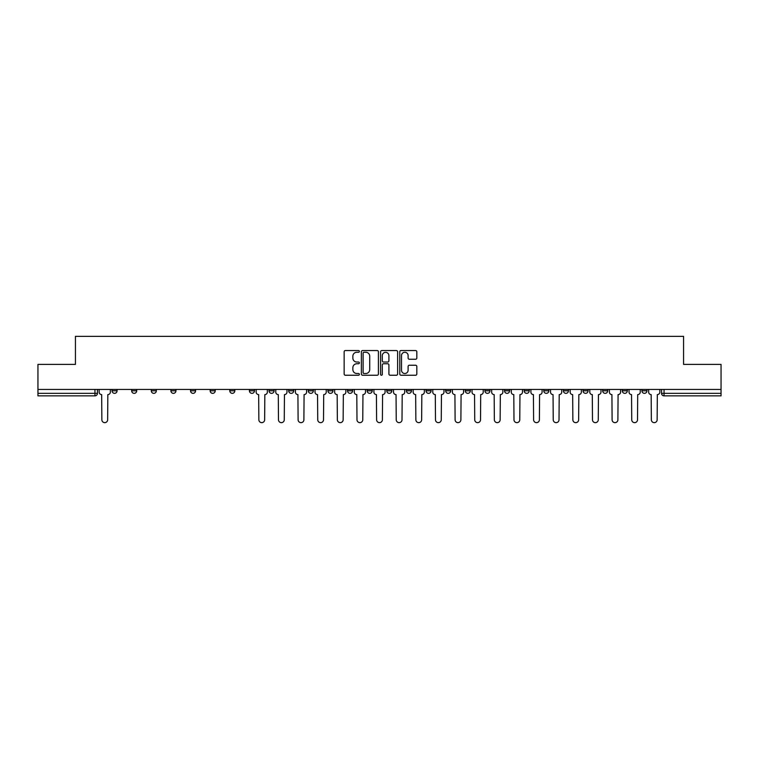 <?xml version="1.0" encoding="UTF-8"?>
<svg xmlns="http://www.w3.org/2000/svg" width="759" height="759" viewBox="0 0 759 759"><rect width="100%" height="100%" fill="white"/><g stroke="black" fill="none" stroke-linecap="round" stroke-linejoin="round"><path stroke-width="1.14" d="M359.377 351.408A0.863 0.863 0 0 0 358.504 350.544L345.392 350.544A1.233 1.233 0 0 0 344.15 351.778L344.15 374.007A1.233 1.233 0 0 0 345.392 375.24L358.504 375.24A0.863 0.863 0 0 0 359.377 374.377A0.863 0.863 0 0 0 358.504 373.513L356.806 373.513A3.947 3.947 0 0 1 352.859 369.567L352.859 367.707A3.947 3.947 0 0 1 356.806 363.76L358.504 363.76A0.863 0.863 0 0 0 359.377 362.897A0.863 0.863 0 0 0 358.504 362.034L356.806 362.034A3.947 3.947 0 0 1 352.859 358.077L352.859 356.227A3.947 3.947 0 0 1 356.806 352.271L358.504 352.271A0.863 0.863 0 0 0 359.377 351.408M641.924 390.819L641.924 389.443L641.924 390.819A2.514 2.514 0 0 0 644.438 393.342A2.514 2.514 0 0 1 641.924 390.819L646.953 390.819A2.514 2.514 0 0 1 644.438 393.342M602.674 389.443L602.674 390.819L607.703 390.819A2.514 2.514 0 0 1 605.189 393.342A2.514 2.514 0 0 1 602.674 390.819L602.674 389.443M583.045 390.819L583.045 389.443L583.045 390.819A2.514 2.514 0 0 0 585.559 393.342A2.514 2.514 0 0 1 583.045 390.819L588.083 390.819A2.514 2.514 0 0 1 585.559 393.342M563.425 390.819L563.425 389.443L563.425 390.819A2.514 2.514 0 0 0 565.939 393.342A2.514 2.514 0 0 1 563.425 390.819L568.453 390.819A2.514 2.514 0 0 1 565.939 393.342A2.514 2.514 0 0 0 568.453 390.819A2.514 2.514 0 0 1 565.939 393.342M504.545 390.819L504.545 389.443L504.545 390.819A2.514 2.514 0 0 0 507.059 393.342A2.514 2.514 0 0 1 504.545 390.819L509.574 390.819A2.514 2.514 0 0 1 507.059 393.342M484.925 389.443L484.925 390.819L489.953 390.819A2.514 2.514 0 0 1 487.439 393.342A2.514 2.514 0 0 1 484.925 390.819L484.925 389.443M465.295 389.443L465.295 390.819L470.324 390.819A2.514 2.514 0 0 1 467.81 393.342A2.514 2.514 0 0 1 465.295 390.819L465.295 389.443M445.675 389.443L445.675 390.819L450.704 390.819A2.514 2.514 0 0 1 448.189 393.342A2.514 2.514 0 0 1 445.675 390.819L445.675 389.443M426.046 390.819L426.046 389.443L426.046 390.819A2.514 2.514 0 0 0 428.56 393.342A2.514 2.514 0 0 1 426.046 390.819L431.074 390.819A2.514 2.514 0 0 1 428.56 393.342M386.796 389.443L386.796 390.819L391.824 390.819A2.514 2.514 0 0 1 389.31 393.342A2.514 2.514 0 0 1 386.796 390.819L386.796 389.443M367.176 390.819L367.176 389.443L367.176 390.819A2.514 2.514 0 0 0 369.69 393.342A2.514 2.514 0 0 1 367.176 390.819L372.204 390.819A2.514 2.514 0 0 1 369.69 393.342A2.514 2.514 0 0 0 372.204 390.819A2.514 2.514 0 0 1 369.69 393.342M249.426 389.443L249.426 390.819L254.455 390.819A2.514 2.514 0 0 1 251.941 393.342A2.514 2.514 0 0 1 249.426 390.819L249.426 389.443M229.797 389.443L229.797 390.819L234.825 390.819A2.514 2.514 0 0 1 232.311 393.342A2.514 2.514 0 0 1 229.797 390.819L229.797 389.443M210.167 389.443L210.167 390.819L215.205 390.819A2.514 2.514 0 0 1 212.691 393.342A2.514 2.514 0 0 1 210.167 390.819L210.167 389.443M170.917 389.443L170.917 390.819L175.955 390.819A2.514 2.514 0 0 1 173.441 393.342A2.514 2.514 0 0 1 170.917 390.819L170.917 389.443M151.297 389.443L151.297 390.819L156.326 390.819A2.514 2.514 0 0 1 153.811 393.342A2.514 2.514 0 0 1 151.297 390.819L151.297 389.443M415.59 359.254A1.233 1.233 0 0 0 416.824 358.02L416.824 351.778A1.233 1.233 0 0 0 415.59 350.544L401.018 350.544A1.233 1.233 0 0 0 399.784 351.778L399.784 374.007A1.233 1.233 0 0 0 401.018 375.24L415.59 375.24A1.233 1.233 0 0 0 416.824 374.007L416.824 366.474A1.233 1.233 0 0 0 415.59 365.24L409.348 365.24A1.233 1.233 0 0 0 408.114 366.474L408.114 370.212A3.302 3.302 0 0 1 404.813 373.513A3.302 3.302 0 0 1 401.511 370.212L401.511 355.582A3.302 3.302 0 0 1 404.813 352.271A3.302 3.302 0 0 1 408.114 355.582L408.114 358.02A1.233 1.233 0 0 0 409.348 359.254L415.59 359.254M37.95 389.443L37.95 364.405L75.435 364.405L75.435 336.351L683.565 336.351L683.565 364.405L721.05 364.405L721.05 389.443L37.95 389.443L37.95 393.342L97.456 393.342L97.456 389.443M378.418 351.778A1.233 1.233 0 0 0 377.185 350.544L362.612 350.544A1.233 1.233 0 0 0 361.379 351.778L361.379 374.007A1.233 1.233 0 0 0 362.612 375.24L377.185 375.24A1.233 1.233 0 0 0 378.418 374.007L378.418 351.778M381.815 350.544L396.388 350.544A1.233 1.233 0 0 1 397.621 351.778L397.621 374.007A1.233 1.233 0 0 1 396.388 375.24L390.154 375.24A1.233 1.233 0 0 1 388.912 374.007L388.912 364.994A1.233 1.233 0 0 0 387.678 363.76L383.542 363.76A1.233 1.233 0 0 0 382.308 364.994L382.308 374.377A0.863 0.863 0 0 1 381.445 375.24A0.863 0.863 0 0 1 380.582 374.377L380.582 351.778A1.233 1.233 0 0 1 381.815 350.544M661.544 389.443L661.544 393.342L721.05 393.342L721.05 395.856L664.059 395.856A2.514 2.514 0 0 1 661.544 393.342M721.05 389.443L721.05 393.342M94.941 389.443L94.941 395.856A2.514 2.514 0 0 0 97.456 393.342A2.514 2.514 0 0 1 94.941 395.856L37.95 395.856L37.95 393.342M646.953 389.443L646.953 390.819M627.332 389.443L627.332 390.819A2.514 2.514 0 0 1 624.809 393.342A2.514 2.514 0 0 1 622.295 390.819L627.332 390.819A2.514 2.514 0 0 1 624.809 393.342A2.514 2.514 0 0 0 627.332 390.819L627.332 389.443M622.295 389.443L622.295 390.819M607.703 389.443L607.703 390.819A2.514 2.514 0 0 1 605.189 393.342A2.514 2.514 0 0 0 607.703 390.819L607.703 389.443M588.083 389.443L588.083 390.819L588.083 389.443M568.453 389.443L568.453 390.819M548.833 389.443L548.833 390.819A2.514 2.514 0 0 1 546.309 393.342A2.514 2.514 0 0 1 543.795 390.819L548.833 390.819A2.514 2.514 0 0 1 546.309 393.342A2.514 2.514 0 0 0 548.833 390.819M543.795 389.443L543.795 390.819M529.203 389.443L529.203 390.819A2.514 2.514 0 0 1 526.689 393.342A2.514 2.514 0 0 1 524.175 390.819A2.514 2.514 0 0 0 526.689 393.342A2.514 2.514 0 0 0 529.203 390.819A2.514 2.514 0 0 1 526.689 393.342M524.175 389.443L524.175 390.819L529.203 390.819M509.574 389.443L509.574 390.819L509.574 389.443M489.953 389.443L489.953 390.819L489.953 389.443M470.324 389.443L470.324 390.819A2.514 2.514 0 0 1 467.81 393.342A2.514 2.514 0 0 0 470.324 390.819L470.324 389.443M450.704 389.443L450.704 390.819A2.514 2.514 0 0 1 448.189 393.342A2.514 2.514 0 0 0 450.704 390.819M431.074 389.443L431.074 390.819L431.074 389.443M411.454 389.443L411.454 390.819A2.514 2.514 0 0 1 408.94 393.342A2.514 2.514 0 0 1 406.426 390.819A2.514 2.514 0 0 0 408.94 393.342M406.426 389.443L406.426 390.819L411.454 390.819M391.824 389.443L391.824 390.819A2.514 2.514 0 0 1 389.31 393.342A2.514 2.514 0 0 0 391.824 390.819L391.824 389.443M372.204 389.443L372.204 390.819M352.574 389.443L352.574 390.819A2.514 2.514 0 0 1 350.06 393.342A2.514 2.514 0 0 1 347.546 390.819L352.574 390.819M347.546 389.443L347.546 390.819M332.954 389.443L332.954 390.819A2.514 2.514 0 0 1 330.44 393.342A2.514 2.514 0 0 1 327.926 390.819L332.954 390.819M327.926 389.443L327.926 390.819M313.325 389.443L313.325 390.819A2.514 2.514 0 0 1 310.81 393.342A2.514 2.514 0 0 1 308.296 390.819L313.325 390.819M308.296 389.443L308.296 390.819M293.705 389.443L293.705 390.819A2.514 2.514 0 0 1 291.19 393.342A2.514 2.514 0 0 1 288.676 390.819L293.705 390.819M288.676 389.443L288.676 390.819M274.075 389.443L274.075 390.819A2.514 2.514 0 0 1 271.561 393.342A2.514 2.514 0 0 1 269.047 390.819L274.075 390.819M269.047 389.443L269.047 390.819M254.455 389.443L254.455 390.819L254.455 389.443M234.825 389.443L234.825 390.819M215.205 389.443L215.205 390.819L215.205 389.443M195.575 389.443L195.575 390.819A2.514 2.514 0 0 1 193.061 393.342A2.514 2.514 0 0 1 190.547 390.819L195.575 390.819M190.547 389.443L190.547 390.819M175.955 389.443L175.955 390.819M156.326 389.443L156.326 390.819L156.326 389.443M136.705 389.443L136.705 390.819A2.514 2.514 0 0 1 134.191 393.342A2.514 2.514 0 0 1 131.668 390.819L136.705 390.819M131.668 389.443L131.668 390.819M112.047 389.443L112.047 390.819L117.076 390.819L117.076 389.443L117.076 390.819A2.514 2.514 0 0 1 114.562 393.342A2.514 2.514 0 0 1 112.047 390.819A2.514 2.514 0 0 0 114.562 393.342M363.969 352.271A0.863 0.863 0 0 0 363.106 353.144L363.106 372.65A0.863 0.863 0 0 0 363.969 373.513L365.762 373.513A3.947 3.947 0 0 0 369.718 369.567L369.718 356.227A3.947 3.947 0 0 0 365.762 352.271L363.969 352.271M388.912 355.639A3.302 3.302 0 0 0 385.61 352.337A3.302 3.302 0 0 0 382.308 355.639L382.308 360.791A1.233 1.233 0 0 0 383.542 362.034L387.678 362.034A1.233 1.233 0 0 0 388.912 360.791L388.912 355.639M99.154 389.443L99.154 392.08A2.514 2.514 0 0 0 101.668 394.595L101.858 419.755A2.894 2.894 0 0 0 104.751 422.649A2.894 2.894 0 0 0 107.645 419.755L107.835 394.595A2.514 2.514 0 0 0 110.349 392.08L110.349 389.443M256.153 389.443L256.153 392.08A2.514 2.514 0 0 0 258.667 394.595L258.857 419.755A2.894 2.894 0 0 0 261.751 422.649A2.894 2.894 0 0 0 264.644 419.755L264.834 394.595A2.514 2.514 0 0 0 267.348 392.08L267.348 389.443M275.773 389.443L275.773 392.08A2.514 2.514 0 0 0 278.297 394.595L278.477 419.755A2.894 2.894 0 0 0 281.371 422.649A2.894 2.894 0 0 0 284.264 419.755L284.454 394.595A2.514 2.514 0 0 0 286.978 392.08L286.978 389.443M295.403 389.443L295.403 392.08A2.514 2.514 0 0 0 297.917 394.595L298.107 419.755A2.894 2.894 0 0 0 301 422.649A2.894 2.894 0 0 0 303.894 419.755L304.084 394.595A2.514 2.514 0 0 0 306.598 392.08L306.598 389.443M315.023 389.443L315.023 392.08A2.514 2.514 0 0 0 317.547 394.595L317.736 419.755A2.894 2.894 0 0 0 320.621 422.649A2.894 2.894 0 0 0 323.514 419.755L323.704 394.595A2.514 2.514 0 0 0 326.228 392.08L326.228 389.443M334.653 389.443L334.653 392.08A2.514 2.514 0 0 0 337.167 394.595L337.357 419.755A2.894 2.894 0 0 0 340.25 422.649A2.894 2.894 0 0 0 343.144 419.755L343.334 394.595A2.514 2.514 0 0 0 345.848 392.08L345.848 389.443M354.273 389.443L354.273 392.08A2.514 2.514 0 0 0 356.796 394.595L356.986 419.755A2.894 2.894 0 0 0 359.87 422.649A2.894 2.894 0 0 0 362.764 419.755L362.954 394.595A2.514 2.514 0 0 0 365.477 392.08L365.477 389.443M373.902 389.443L373.902 392.08A2.514 2.514 0 0 0 376.417 394.595L376.606 419.755A2.894 2.894 0 0 0 379.5 422.649A2.894 2.894 0 0 0 382.394 419.755L382.583 394.595A2.514 2.514 0 0 0 385.098 392.08L385.098 389.443M393.523 389.443L393.523 392.08A2.514 2.514 0 0 0 396.046 394.595L396.236 419.755A2.894 2.894 0 0 0 399.13 422.649A2.894 2.894 0 0 0 402.014 419.755L402.204 394.595A2.514 2.514 0 0 0 404.727 392.08L404.727 389.443M413.152 389.443L413.152 392.08A2.514 2.514 0 0 0 415.666 394.595L415.856 419.755A2.894 2.894 0 0 0 418.75 422.649A2.894 2.894 0 0 0 421.643 419.755L421.833 394.595A2.514 2.514 0 0 0 424.347 392.08L424.347 389.443M432.772 389.443L432.772 392.08A2.514 2.514 0 0 0 435.296 394.595L435.486 419.755A2.894 2.894 0 0 0 438.379 422.649A2.894 2.894 0 0 0 441.264 419.755L441.453 394.595A2.514 2.514 0 0 0 443.977 392.08L443.977 389.443M452.402 389.443L452.402 392.08A2.514 2.514 0 0 0 454.916 394.595L455.106 419.755A2.894 2.894 0 0 0 458 422.649A2.894 2.894 0 0 0 460.893 419.755L461.083 394.595A2.514 2.514 0 0 0 463.597 392.08L463.597 389.443M472.022 389.443L472.022 392.08A2.514 2.514 0 0 0 474.546 394.595L474.736 419.755A2.894 2.894 0 0 0 477.629 422.649A2.894 2.894 0 0 0 480.523 419.755L480.703 394.595A2.514 2.514 0 0 0 483.227 392.08L483.227 389.443M491.652 389.443L491.652 392.08A2.514 2.514 0 0 0 494.166 394.595L494.356 419.755A2.894 2.894 0 0 0 497.249 422.649A2.894 2.894 0 0 0 500.143 419.755L500.333 394.595A2.514 2.514 0 0 0 502.847 392.08L502.847 389.443M511.281 389.443L511.281 392.08A2.514 2.514 0 0 0 513.796 394.595L513.985 419.755A2.894 2.894 0 0 0 516.879 422.649A2.894 2.894 0 0 0 519.773 419.755L519.953 394.595A2.514 2.514 0 0 0 522.477 392.08L522.477 389.443M530.902 389.443L530.902 392.08A2.514 2.514 0 0 0 533.416 394.595L533.605 419.755A2.894 2.894 0 0 0 536.499 422.649A2.894 2.894 0 0 0 539.393 419.755L539.583 394.595A2.514 2.514 0 0 0 542.097 392.08L542.097 389.443M550.531 389.443L550.531 392.08A2.514 2.514 0 0 0 553.045 394.595L553.235 419.755A2.894 2.894 0 0 0 556.129 422.649A2.894 2.894 0 0 0 559.022 419.755L559.203 394.595A2.514 2.514 0 0 0 561.726 392.08L561.726 389.443M570.151 389.443L570.151 392.08A2.514 2.514 0 0 0 572.666 394.595L572.855 419.755A2.894 2.894 0 0 0 575.749 422.649A2.894 2.894 0 0 0 578.643 419.755L578.832 394.595A2.514 2.514 0 0 0 581.347 392.08L581.347 389.443M589.781 389.443L589.781 392.08A2.514 2.514 0 0 0 592.295 394.595L592.485 419.755A2.894 2.894 0 0 0 595.379 422.649A2.894 2.894 0 0 0 598.272 419.755L598.453 394.595A2.514 2.514 0 0 0 600.976 392.08L600.976 389.443M609.401 389.443L609.401 392.08A2.514 2.514 0 0 0 611.915 394.595L612.105 419.755A2.894 2.894 0 0 0 614.999 422.649A2.894 2.894 0 0 0 617.892 419.755L618.082 394.595A2.514 2.514 0 0 0 620.596 392.08L620.596 389.443M629.031 389.443L629.031 392.08A2.514 2.514 0 0 0 631.545 394.595L631.735 419.755A2.894 2.894 0 0 0 634.628 422.649A2.894 2.894 0 0 0 637.522 419.755L637.702 394.595A2.514 2.514 0 0 0 640.226 392.08L640.226 389.443M648.651 389.443L648.651 392.08A2.514 2.514 0 0 0 651.165 394.595L651.355 419.755A2.894 2.894 0 0 0 654.249 422.649A2.894 2.894 0 0 0 657.142 419.755L657.332 394.595A2.514 2.514 0 0 0 659.846 392.08L659.846 389.443M664.059 389.443L664.059 395.856"/></g></svg>
